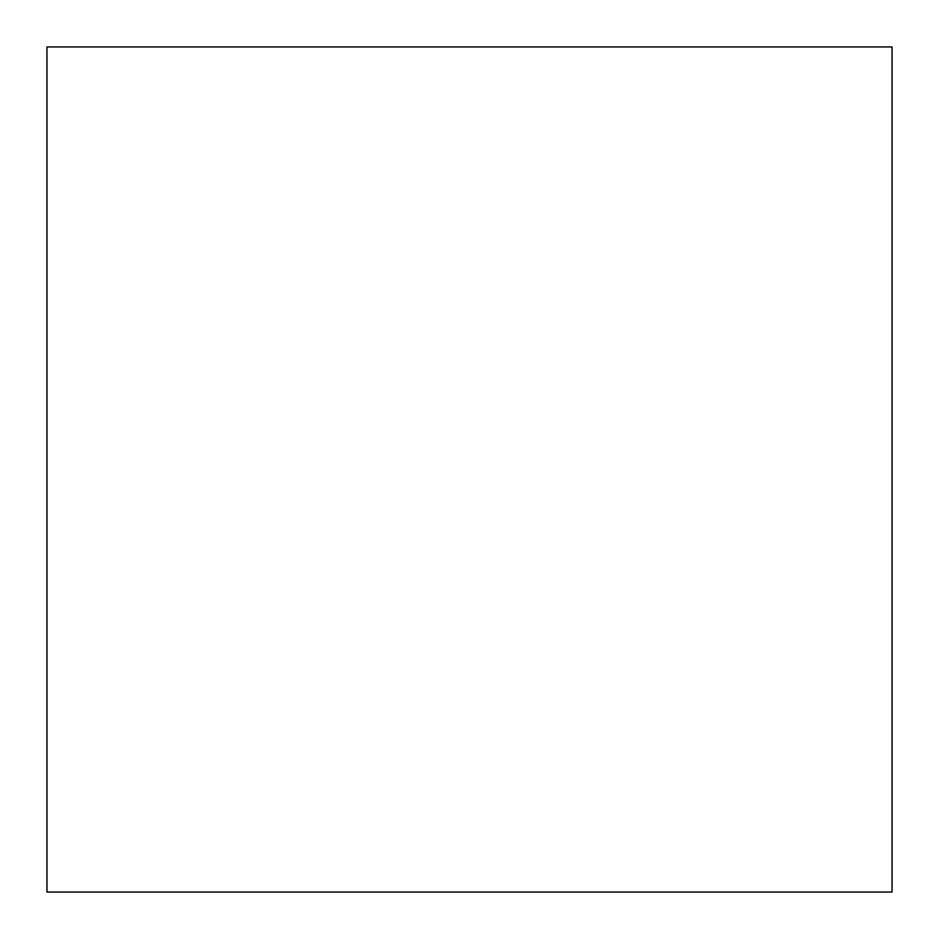 <?xml version="1.0" encoding="UTF-8"?>
<svg xmlns="http://www.w3.org/2000/svg" width="939" height="939" viewBox="0 0 939 939"><rect width="100%" height="100%" fill="white"/><g stroke="black" fill="none" stroke-linecap="round" stroke-linejoin="round"><path stroke-width="1.41" d="M46.95 892.05L892.05 892.05L46.95 892.05L46.95 46.95L892.05 46.95L46.95 46.95L46.95 892.05L892.05 892.05L46.95 892.05M892.05 46.95L892.05 892.05L892.05 46.95"/></g></svg>

